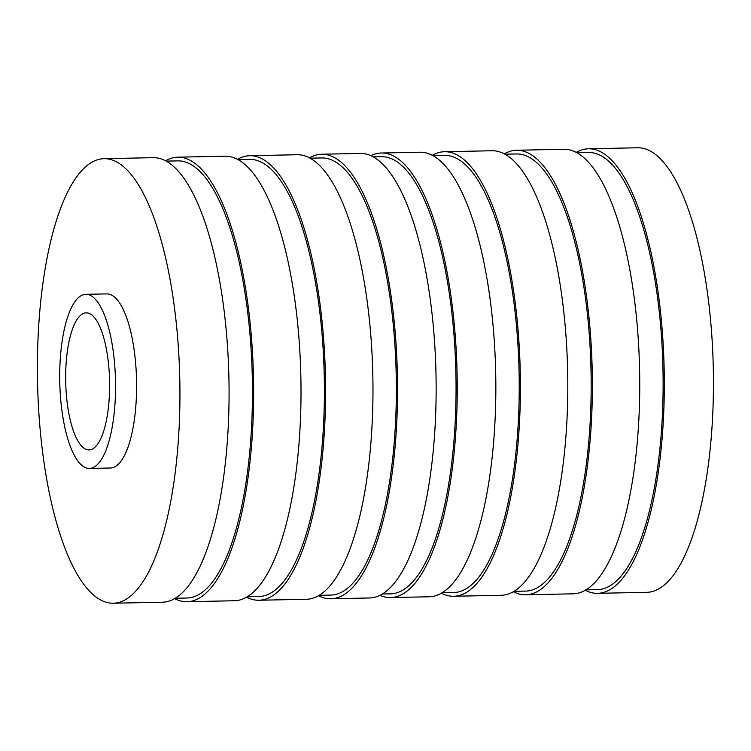 <?xml version="1.0" encoding="UTF-8"?>
<svg xmlns="http://www.w3.org/2000/svg" width="751" height="751" viewBox="0 0 751 751"><rect width="100%" height="100%" fill="white"/><g stroke="black" fill="none" stroke-linecap="round" stroke-linejoin="round"><path stroke-width="1.13" d="M382.297 594.022L390.426 593.853A218.616 69.974 -91.2 0 0 455.998 397.157A218.616 69.974 -91.2 0 0 396.415 161.381A218.616 69.974 -91.2 0 0 381.489 156.715L373.369 156.884M91.8 296.185A87.078 27.871 -91.2 0 0 85.858 294.326A87.078 27.871 -91.2 0 0 59.77 381.949A87.078 27.871 -91.2 0 0 89.416 468.436A87.078 27.871 -91.2 0 0 115.532 390.088A87.078 27.871 -91.2 0 0 91.8 296.185M90.918 314.312A68.548 21.939 -91.2 0 0 86.234 312.848A68.548 21.939 -91.2 0 0 65.703 381.827A68.548 21.939 -91.2 0 0 89.04 449.915A68.548 21.939 -91.2 0 0 109.599 388.239A68.548 21.939 -91.2 0 0 90.918 314.312M173.941 481.992A222.315 71.157 -91.2 0 0 104.154 158.677A222.315 71.157 -91.2 0 0 37.55 382.4A222.315 71.157 -91.2 0 0 113.232 603.222A222.315 71.157 -91.2 0 0 173.941 481.992M89.416 468.436L110.472 468.004A87.078 27.871 -91.2 0 0 134.251 420.522A87.078 27.871 -91.2 0 0 106.914 293.894L85.858 294.326M318.48 595.693A222.315 71.157 -91.2 0 0 330.834 598.772L369.445 597.984A222.315 71.157 -91.2 0 0 430.145 476.754A222.315 71.157 -91.2 0 0 360.358 153.439L321.747 154.227A222.315 71.157 -91.2 0 0 309.534 157.823M330.834 598.772A222.315 71.157 -91.2 0 0 391.543 477.542A222.315 71.157 -91.2 0 0 321.747 154.227M319.128 595.308L330.759 595.074A218.616 69.974 -91.2 0 0 390.454 475.862A218.616 69.974 -91.2 0 0 321.822 157.935L310.191 158.17M246.535 597.158A222.315 71.157 -91.2 0 0 258.888 600.246L306.267 599.279A222.315 71.157 -91.2 0 0 366.976 478.049A222.315 71.157 -91.2 0 0 297.18 154.734L249.801 155.701A222.315 71.157 -91.2 0 0 237.588 159.287M258.888 600.246A222.315 71.157 -91.2 0 0 319.588 479.016A222.315 71.157 -91.2 0 0 249.801 155.701M247.182 596.782L258.813 596.538A218.616 69.974 -91.2 0 0 318.508 477.336A218.616 69.974 -91.2 0 0 249.876 159.409L238.245 159.644M174.589 598.631A222.315 71.157 -91.2 0 0 186.943 601.72L234.321 600.753A222.315 71.157 -91.2 0 0 295.021 479.514A222.315 71.157 -91.2 0 0 225.234 156.208L177.856 157.175A222.315 71.157 -91.2 0 0 165.642 160.761M186.943 601.72A222.315 71.157 -91.2 0 0 247.642 480.49A222.315 71.157 -91.2 0 0 177.856 157.175M175.227 598.247L186.868 598.012A218.616 69.974 -91.2 0 0 246.553 478.8A218.616 69.974 -91.2 0 0 177.931 160.874L166.3 161.118M113.232 603.222L162.376 602.218A222.315 71.157 -91.2 0 0 223.075 480.987A222.315 71.157 -91.2 0 0 153.288 157.672L104.154 158.677M576.27 152.369A222.315 71.157 88.8 0 1 588.484 148.782L637.618 147.778A222.315 71.157 88.8 0 1 645.973 149.13A222.315 71.157 88.8 0 1 713.45 381.621A222.315 71.157 88.8 0 1 646.705 592.323L597.571 593.328A222.315 71.157 88.8 0 1 585.217 590.239M370.938 155.673A222.315 71.157 88.8 0 1 381.414 153.016A222.315 71.157 88.8 0 1 389.769 154.368A222.315 71.157 88.8 0 1 457.246 386.859A222.315 71.157 88.8 0 1 390.501 597.561A222.315 71.157 88.8 0 1 379.922 595.327M381.414 153.016L420.025 152.228A222.315 71.157 88.8 0 1 428.38 153.579A222.315 71.157 88.8 0 1 495.848 386.07A222.315 71.157 88.8 0 1 429.103 596.773L390.501 597.561M433.036 155.664L444.667 155.429A218.616 69.974 88.8 0 1 452.881 156.762A218.616 69.974 88.8 0 1 519.232 385.376A218.616 69.974 88.8 0 1 453.595 592.558L441.964 592.802M432.369 155.307A222.315 71.157 88.8 0 1 444.592 151.721A222.315 71.157 88.8 0 1 452.947 153.082A222.315 71.157 88.8 0 1 520.415 385.573A222.315 71.157 88.8 0 1 453.67 596.266A222.315 71.157 88.8 0 1 441.325 593.177M444.592 151.721L491.971 150.754A222.315 71.157 88.8 0 1 500.326 152.106A222.315 71.157 88.8 0 1 567.803 384.606A222.315 71.157 88.8 0 1 501.048 595.299L453.67 596.266M504.982 154.19L516.613 153.955A218.616 69.974 88.8 0 1 524.827 155.288A218.616 69.974 88.8 0 1 591.178 383.911A218.616 69.974 88.8 0 1 525.54 591.093L513.909 591.328M504.325 153.842A222.315 71.157 88.8 0 1 516.538 150.247A222.315 71.157 88.8 0 1 524.893 151.608A222.315 71.157 88.8 0 1 592.37 384.099A222.315 71.157 88.8 0 1 525.625 594.792A222.315 71.157 88.8 0 1 513.271 591.713M516.538 150.247L563.917 149.28A222.315 71.157 88.8 0 1 572.271 150.641A222.315 71.157 88.8 0 1 639.749 383.132A222.315 71.157 88.8 0 1 573.004 593.825L525.625 594.792M576.928 152.725L588.559 152.481A218.616 69.974 88.8 0 1 596.773 153.824A218.616 69.974 88.8 0 1 663.124 382.437A218.616 69.974 88.8 0 1 597.496 589.619L585.864 589.864M588.484 148.782A222.315 71.157 88.8 0 1 596.838 150.134A222.315 71.157 88.8 0 1 664.316 382.625A222.315 71.157 88.8 0 1 597.571 593.328"/></g></svg>

